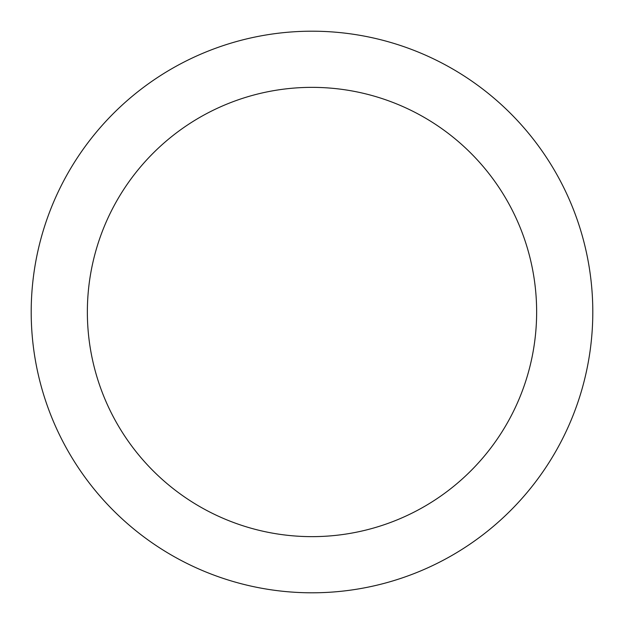 <?xml version="1.0" encoding="UTF-8"?>
<svg xmlns="http://www.w3.org/2000/svg" width="624" height="624" viewBox="0 0 624 624"><rect width="100%" height="100%" fill="white"/><g stroke="black" fill="none" stroke-linecap="round" stroke-linejoin="round"><path stroke-width="0.94" d="M31.2 312A280.8 280.8 0 0 0 312 592.8A280.8 280.8 0 0 0 592.8 312A280.8 280.8 0 0 0 312 31.2A280.8 280.8 0 0 0 31.2 312M536.64 312A224.64 224.64 0 0 1 312 536.64A224.64 224.64 0 0 1 87.36 312A224.64 224.64 0 0 1 312 87.36A224.64 224.64 0 0 1 536.64 312"/></g></svg>
